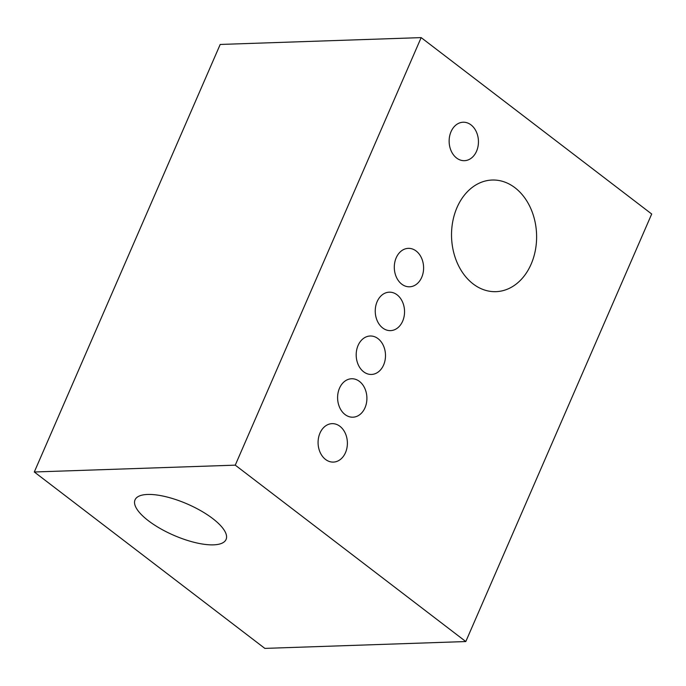 <?xml version="1.0" encoding="UTF-8"?>
<svg xmlns="http://www.w3.org/2000/svg" width="686" height="686" viewBox="0 0 686 686"><rect width="100%" height="100%" fill="white"/><g stroke="black" fill="none" stroke-linecap="round" stroke-linejoin="round"><path stroke-width="1.03" d="M473.16 283.944A55.849 42.532 88.1 0 0 495.969 291.661A55.849 42.532 88.1 0 0 535.449 249.841A55.849 42.532 88.1 0 0 514.989 187.75A55.849 42.532 88.1 0 0 492.171 180.032A55.849 42.532 88.1 0 0 452.691 221.852A55.849 42.532 88.1 0 0 473.16 283.944M34.3 471.985L220.197 44.453L421.161 37.61L651.7 214.015L465.803 641.547L264.839 648.39L34.3 471.985L235.264 465.151L465.803 641.547M147.619 494.452A49.641 17.047 -156.5 0 0 135.031 499.854A49.641 17.047 -156.5 0 0 160.087 528.443A49.641 17.047 -156.5 0 0 213.492 544.856A49.641 17.047 -156.5 0 0 226.08 539.445A49.641 17.047 -156.5 0 0 201.024 510.864A49.641 17.047 -156.5 0 0 147.619 494.452M456.584 158.02A19.234 14.646 88.1 0 0 464.448 160.678A19.234 14.646 88.1 0 0 478.048 146.272A19.234 14.646 88.1 0 0 470.999 124.886A19.234 14.646 88.1 0 0 463.136 122.228A19.234 14.646 88.1 0 0 449.536 136.634A19.234 14.646 88.1 0 0 456.584 158.02M401.747 284.15A19.234 14.646 88.1 0 0 409.602 286.799A19.234 14.646 88.1 0 0 423.202 272.402A19.234 14.646 88.1 0 0 416.153 251.016A19.234 14.646 88.1 0 0 408.299 248.358A19.234 14.646 88.1 0 0 394.699 262.755A19.234 14.646 88.1 0 0 401.747 284.15M382.694 327.968A19.234 14.646 88.1 0 0 390.548 330.626A19.234 14.646 88.1 0 0 404.148 316.22A19.234 14.646 88.1 0 0 397.1 294.834A19.234 14.646 88.1 0 0 389.245 292.176A19.234 14.646 88.1 0 0 375.645 306.582A19.234 14.646 88.1 0 0 382.694 327.968M363.64 371.795A19.234 14.646 88.1 0 0 371.495 374.445A19.234 14.646 88.1 0 0 385.095 360.047A19.234 14.646 88.1 0 0 378.046 338.661A19.234 14.646 88.1 0 0 370.191 336.003A19.234 14.646 88.1 0 0 356.591 350.4A19.234 14.646 88.1 0 0 363.64 371.795M345.049 414.541A19.234 14.646 88.1 0 0 352.904 417.199A19.234 14.646 88.1 0 0 366.504 402.802A19.234 14.646 88.1 0 0 359.455 381.407A19.234 14.646 88.1 0 0 351.601 378.758A19.234 14.646 88.1 0 0 338.001 393.155A19.234 14.646 88.1 0 0 345.049 414.541M325.533 459.44A19.234 14.646 88.1 0 0 333.387 462.09A19.234 14.646 88.1 0 0 346.987 447.692A19.234 14.646 88.1 0 0 339.939 426.306A19.234 14.646 88.1 0 0 332.084 423.648A19.234 14.646 88.1 0 0 318.484 438.045A19.234 14.646 88.1 0 0 325.533 459.44M421.161 37.61L235.264 465.151"/></g></svg>
